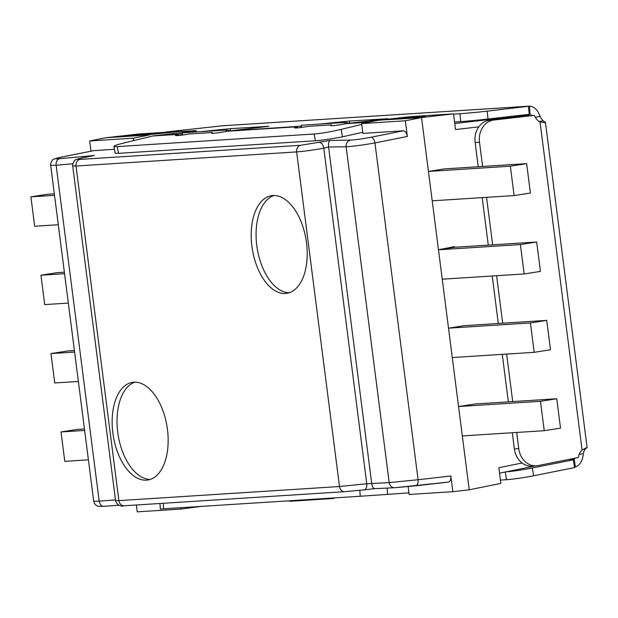 <?xml version="1.0" encoding="UTF-8"?>
<svg xmlns="http://www.w3.org/2000/svg" width="618" height="618" viewBox="0 0 618 618"><rect width="100%" height="100%" fill="white"/><g stroke="black" fill="none" stroke-linecap="round" stroke-linejoin="round"><path stroke-width="0.93" d="M539.174 121.499L543.261 120.865A11.866 6.551 81.1 0 1 540.155 116.447C537.621 109.695 533.975 106.273 529.217 106.18L487.216 111.163A19.768 0.456 174.4 0 1 459.923 113.727L460.704 121.591A19.768 0.456 -5.6 0 0 487.988 119.027L529.217 114.33L528.436 106.466M583.485 449.255L585.292 448.969A11.866 6.551 -98.9 0 0 583.353 453.705L579.205 454.361M159.962 503.492L160.348 509.016L360.232 496.262L387.579 494.385L387.138 488.081M362.766 132.237L342.534 136.817C332.059 138.826 323.013 140.139 315.419 140.757L118.509 153.341L115.172 153.194L113.882 146.335A19.768 1.591 169.4 0 1 122.395 143.384L152.723 135.999A11.866 9.88 86.3 0 1 153.743 135.813L178.285 134.245L178.409 135.527M342.534 136.817L341.144 129.394A19.768 1.591 169.4 0 1 314.145 134.006L117.242 146.597A19.768 1.591 169.4 0 1 113.882 146.335M408.961 492.847L387.579 494.385M505.269 472.005L506.49 479.707A19.768 1.213 -9 0 0 533.597 475.775L532.368 467.98A19.768 1.213 171 0 1 505.972 471.866M532.368 467.98L573.303 459.807A11.866 0.726 171 0 1 572.901 459.684A11.866 0.726 171 0 1 574.199 459.135L575.126 458.177M568.467 459.506L574.199 459.135L575.428 466.938A11.866 0.726 -9 0 0 574.477 467.247M533.597 475.775L574.531 467.602L573.303 459.807M506.49 479.707L500.441 480.093M296.71 127.972L296.486 126.806L297.328 126.636L297.451 127.918M200.649 131.673L230.452 128.66L268.807 126.304L227.393 131.225A13.835 1.112 169.4 0 1 211.518 133.086A13.835 1.112 169.4 0 1 212.414 132.499L188.923 133.998A13.835 1.112 169.4 0 1 175.473 135.388A13.835 1.112 169.4 0 1 177.443 134.415L182.472 133.743M177.667 135.581L177.443 134.415L152.723 135.999M319.699 124.063L349.494 121.051L387.849 118.695L346.435 123.615A13.835 1.112 169.4 0 1 330.56 125.477A13.835 1.112 169.4 0 1 331.457 124.89L307.965 126.389A13.835 1.112 169.4 0 1 294.523 127.779A13.835 1.112 169.4 0 1 296.486 126.806L227.393 131.225M331.457 124.89L331.611 125.701M212.414 132.499L212.569 133.31M182.38 131.464L193.125 130.784A19.768 0.456 -5.6 0 1 196.431 130.707A19.768 0.456 -5.6 0 1 187.679 131.951L153.743 135.813M341.144 129.394L361.754 124.38M529.193 114.168L530.035 114.036L532.144 115.543M460.704 121.591L454.57 121.985M228.59 131.031L301.522 126.134M453.558 114.129L459.923 113.727M529.989 114.044L529.533 106.149L222.395 125.778L172.352 131.286A19.768 0.456 174.4 0 0 164.179 132.368M587.046 447.548L585.292 448.969C588.406 446.768 587.332 447.138 582.071 450.082A11.866 9.88 -93.7 0 0 578.417 457.513L538.116 465.563A19.768 16.462 -93.7 0 1 536.3 465.802A19.768 16.462 -93.7 0 1 518.749 448.622L514.377 448.907A19.768 16.462 86.3 0 0 531.928 466.08L536.3 465.802M514.377 448.907L512.307 432.739M508.351 401.847L502.272 354.369M498.317 323.477L492.229 275.999M488.274 245.107L482.187 197.629M478.232 166.736L475.134 142.526L479.498 142.248L482.604 166.458M479.498 142.248A19.768 16.462 -93.7 0 1 493.852 120.023L489.479 120.301A19.768 16.462 86.3 0 0 475.134 142.526M489.479 120.301L534.446 115.396A11.866 9.88 86.3 0 0 540.039 121.978L544.891 122.603L545.431 122.318L543.261 120.865M486.559 197.351L492.639 244.828M496.602 275.721L502.681 323.199M506.636 354.091L512.724 401.569M516.679 432.461L518.749 448.622M493.852 120.023L534.446 115.396M583.353 453.705C582.62 460.796 579.978 465.207 575.428 466.938M535.25 117.219L540.155 116.447M478.85 126.852L455.536 129.541L453.527 113.867L421.538 117.551L469.224 489.811L452.855 491.681L409.162 494.47L408.158 486.613M522.117 462.998L498.857 467.718L500.866 483.392L469.224 489.811M526.636 163.646L444.35 168.907L428.444 171.433L510.352 166.196L526.636 163.646L530.406 193.032L514.114 195.582L510.352 166.196M454.3 246.621L438.479 249.803L454.771 247.254L454.3 246.621M546.721 320.387L464.427 325.647L448.521 328.173L530.429 322.936L546.721 320.387L550.483 349.773L534.199 352.322L530.429 322.936M377.853 120.348L425.354 116.485L408.977 118.355L421.538 117.551L405.338 120.788L361.654 123.577L377.853 120.348L410.607 116.609L453.527 113.867M403.515 117.883L403.616 118.702M387.138 119.753L408.977 118.355M156.686 133.666L140.309 135.527L118.471 136.926L134.848 135.056L156.686 133.666M134.848 135.056L134.948 135.875M118.471 136.926L105.91 137.729L139.421 133.944L182.349 131.201L140.309 135.527M370.746 137.296A5.933 3.26 78.7 0 1 374.948 142.936L407.347 136.462C406.69 132.916 405.346 131.024 403.315 130.792L370.746 137.296C362.264 138.903 355.551 139.838 350.607 140.101L330.213 140.425L300.595 145.3L79.985 159.405C76.037 159.56 77.265 158.973 83.677 157.629L94.315 155.504L59.475 158.71C53.82 159.12 54.546 158.571 61.669 157.057A5.933 3.26 -101.3 0 0 61.445 157.088L54.129 159.081C52.159 158.795 49.95 164.952 50.676 165.323L56.153 165.276L99.181 501.128L93.72 501.322C94.477 503.994 95.968 505.663 98.177 506.327L103.87 506.327A5.933 4.295 -94.3 0 1 99.181 501.128L115.473 499.916M83.677 157.629A5.933 3.26 -101.3 0 0 83.453 157.66C78.332 158.71 75.674 159.498 75.489 160.023C74.693 159.12 71.781 165.601 72.692 165.894L76.022 166.018L118.888 500.626L115.574 500.665C116.949 505.47 121.12 506.667 124.156 505.779A5.933 4.936 -93.7 0 1 124.148 505.779A5.933 4.936 -93.7 0 1 118.888 500.626L339.498 486.52L366.768 483.755A5.933 3.283 -96.5 0 1 364.164 489.858L374.717 488.653M124.349 505.763A5.933 4.936 -93.7 0 1 124.156 505.779L344.759 491.673A5.933 4.936 -93.7 0 0 344.968 491.658L364.072 489.865A5.933 3.283 -96.5 0 0 364.156 489.858L344.774 491.673A5.933 4.936 -93.7 0 1 344.759 491.673A5.933 4.936 -93.7 0 1 339.498 486.52L296.632 151.912C304.234 151.31 313.287 150.066 323.778 148.189L328.598 147.014L346.15 146.736C353.21 146.35 362.805 145.083 374.948 142.936L418.092 479.73L389.178 482.596L366.768 483.755L323.778 148.189A5.933 3.26 78.7 0 0 319.583 142.549M374.755 488.645L374.678 488.653C373.187 488.436 372.19 486.683 371.688 483.4M364.249 489.842L374.678 488.653L394.825 487.726A5.933 5.431 -92.6 0 1 394.825 487.726A5.933 5.431 -92.6 0 0 395.134 487.702L415.396 485.841A5.933 3.283 -96.5 0 0 415.481 485.841A5.933 3.283 -96.5 0 0 418.092 479.73L450.846 475.999C451.101 479.506 450.29 481.53 448.413 482.086L415.574 485.825M330.213 140.425C328.784 141.306 328.243 143.507 328.598 147.014M94.315 155.504L92.994 155.767M93.766 150.645L114.438 149.262M91.016 151.178L89.71 140.966L105.91 137.729M136.346 504.999L137.219 511.851L180.904 509.062L180.734 507.733M403.315 130.792L362.905 133.38L361.654 123.577M529.889 115.697A5.933 5.933 0 0 0 527.046 115.18A5.933 4.936 86.3 0 0 526.845 115.195A5.933 3.453 83.4 0 1 528.614 115.844M349.819 123.191L345.091 122.441L301.406 125.23L301.684 127.424M230.769 130.8L226.041 130.05L182.356 132.839L182.642 135.033M334.446 497.907L333.256 498.502L289.572 501.298L289.502 500.781M274.021 195.497A49.425 27.277 -98.9 0 0 256.779 245.485A49.425 27.277 -98.9 0 0 289.255 292.754M251.897 246.25A49.425 27.277 81.1 0 1 271.549 195.674A49.425 27.277 81.1 0 1 306.149 240.286A49.425 27.277 81.1 0 1 286.845 293.334A49.425 27.277 81.1 0 1 251.897 246.25M134.979 382.156A49.425 27.277 -98.9 0 0 117.729 432.152A49.425 27.277 -98.9 0 0 150.205 479.421M112.847 432.917A49.425 27.277 81.1 0 1 132.499 382.341A49.425 27.277 81.1 0 1 167.099 426.953A49.425 27.277 81.1 0 1 147.795 480.001A49.425 27.277 81.1 0 1 112.847 432.917M450.846 475.999L452.855 491.681M407.347 136.462L405.338 120.788M149.595 134.933L133.395 138.169L89.71 140.966M201.105 506.428L180.904 509.062M333.187 497.984L333.256 498.502M345.269 123.847L345.091 122.441M226.227 131.456L226.041 130.05M182.519 132.538L182.349 131.201M133.712 140.626L133.395 138.169M328.621 147.223L371.665 483.191M54.523 195.334L30.9 196.841L34.662 226.234L58.293 224.72M54.33 193.836L47.184 194.291L30.9 196.841M74.6 352.075L50.977 353.581L54.747 382.975L78.37 381.46M74.415 350.576L67.269 351.032L50.977 353.581M452.283 357.559L534.199 352.322M432.206 200.819L514.114 195.582M462.326 435.929L544.234 430.692L540.472 401.306L458.564 406.544L474.848 403.994L556.756 398.757L560.526 428.143L544.234 430.692M442.249 279.189L524.157 273.952L520.395 244.566L438.479 249.803M520.395 244.566L536.679 242.017L540.441 271.402L524.157 273.952M540.472 401.306L556.756 398.757M454.771 247.254L536.679 242.017M64.372 272.206L57.227 272.662L40.942 275.211L44.705 304.604L68.328 303.09M84.45 428.946L77.304 429.402L61.02 431.951L64.782 461.345L88.405 459.831M64.566 273.704L40.942 275.211M84.643 430.445L61.02 431.951M163.646 508.823L163.26 503.276M118.509 153.341L117.242 146.597M314.145 134.006L315.419 140.757M359.823 490.329L360.232 496.262M368.56 122.202L346.435 123.615M347.633 123.422L369.417 122.032M300.935 126.203L301.066 127.509M529.217 106.18L221.901 125.825M181.893 133.812L182.024 135.126M487.988 119.027L487.216 111.163M193.125 130.784L193.171 131.279M582.071 450.082L540.039 121.978M230.452 128.66L230.661 130.784M211.348 130.452L211.402 130.985M349.494 121.051L349.703 123.175M330.391 122.843L330.445 123.376M104.002 506.312A5.933 4.295 -94.3 0 1 103.87 506.327L118.818 505.215L104.002 506.312M448.405 482.086L394.84 487.726A5.933 5.431 -92.6 0 1 389.178 482.596L346.15 146.736A5.933 5.431 89.1 0 1 350.607 140.101M300.595 145.3A5.933 4.936 86.3 0 0 296.632 151.912L76.022 166.018A5.933 4.936 86.3 0 1 79.985 159.405M59.475 158.71A5.933 4.295 84.7 0 0 56.153 165.276L72.808 163.747M61.669 157.057L94.237 150.553M514.972 115.952L526.845 115.195L454.763 123.5M545.431 122.318L587.1 447.563M83.438 157.66L93.65 155.62M61.429 157.088L93.99 150.583M515.072 115.945L527.046 115.18M499.553 473.164L535.613 465.848M50.684 165.323L93.743 501.461M72.677 165.802L115.581 500.765"/></g></svg>
